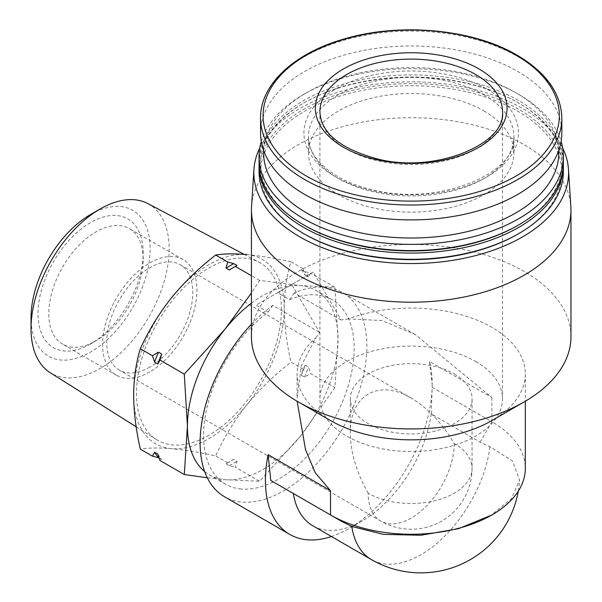 <?xml version="1.0" encoding="UTF-8"?>
<svg xmlns="http://www.w3.org/2000/svg" width="602" height="602" viewBox="0 0 602 602"><rect width="100%" height="100%" fill="white"/><g stroke="black" fill="none" stroke-linecap="round" stroke-linejoin="round"><path stroke-width="0.45" stroke-dasharray="3.01 2.26" d="M454.239 373.955A60.862 35.142 180 0 1 472.066 398.802A60.862 35.142 180 0 1 411.204 433.937A60.862 35.142 180 0 1 350.341 398.802A60.862 35.142 180 0 1 387.914 366.34A60.862 35.142 180 0 1 454.239 373.955M368.168 493.219C356.557 472.66 350.612 452.666 350.341 433.229C349.657 395.273 378.673 378.523 411.204 398.095C427.902 408.043 442.244 423.191 454.239 443.523A60.862 35.142 180 0 1 472.066 468.371A60.862 35.142 180 0 1 434.493 500.834A60.862 35.142 180 0 1 368.168 493.219A60.862 35.142 -60 0 0 380.773 521.076A60.862 60.862 0 0 0 472.066 468.371L472.066 398.802M207.321 477.785L225.073 479.704A106.509 61.494 -60 0 1 209.473 474.888A106.509 61.494 -60 0 1 204.68 471.569M300.383 436.224A106.509 61.494 -60 0 1 225.073 479.704L259.605 481.269L300.383 436.224L334.923 387.575L338.046 339.167A106.509 61.494 -60 0 1 300.383 436.224M251.44 303.19A106.509 61.494 -60 0 1 300.383 285.596A106.509 61.494 -60 0 1 315.982 290.412A106.509 61.494 -60 0 1 338.046 339.167L334.923 287.162L300.383 285.596L259.605 280.434L251.44 292.986M241.214 489.02A106.509 61.494 -60 0 1 225.615 484.211A106.509 61.494 -60 0 1 207.404 405.786A106.509 61.494 -60 0 1 268.108 312.107L256.038 305.139L277.56 292.715L289.63 299.683A106.509 61.494 -60 0 1 332.123 299.728A106.509 61.494 -60 0 1 347.331 388.681A106.509 61.494 -60 0 1 273.285 481.916A106.509 61.494 -60 0 1 241.214 489.02M429.497 361.501L432.183 384.204A117.917 68.079 -60 0 0 429.497 361.501L491.894 397.523L415.071 334.434L381.984 320.557L348.505 318.902A114.117 65.881 180 0 1 465.369 315.967A114.117 65.881 180 0 1 525.32 373.955A114.117 65.881 180 0 1 491.894 420.542M330.513 420.542A114.117 65.881 180 0 1 297.087 373.955A114.117 65.881 180 0 1 315.854 337.752L301.474 365.294L297.095 398.17L297.087 373.955M348.505 318.902L341.063 319.978L313.296 272.081L277.56 292.715M315.854 337.752L319.549 332.402L291.774 284.505L313.296 272.081M251.44 336.684A159.763 92.241 180 0 1 277.718 286.003A159.763 92.241 180 0 1 524.176 271.464A159.763 92.241 180 0 1 570.967 336.684M480.14 442.139L491.894 421.784L432.183 387.312L431.19 413.883L480.14 442.139L489.96 446.722L512.475 460.936L519.594 479.982L511.452 498.637L490.811 515.583M431.19 413.883A98.901 57.1 -60 0 1 362.253 520.858A98.901 57.1 -60 0 1 312.799 525.757M432.183 384.204A117.917 68.079 -60 0 1 348.806 528.624A117.917 68.079 -60 0 1 331.461 536.532M341.063 319.978L294.25 292.948A117.917 68.079 -60 0 1 342.455 292.519A117.917 68.079 -60 0 1 361.027 385.303A117.917 68.079 -60 0 1 286.146 489.343A117.917 68.079 -60 0 1 224.538 496.763M251.44 324.26A117.917 68.079 -60 0 1 272.736 305.372L319.549 332.402M289.63 299.683L294.25 292.948M268.108 312.107L272.736 305.372M491.894 397.523L491.894 421.784A114.117 65.881 180 0 1 525.32 468.371M260.568 132.937A150.635 86.966 180 0 1 353.562 52.592A150.635 86.966 180 0 1 517.72 71.442A150.635 86.966 180 0 1 561.839 132.937M483.827 110.888A102.701 59.297 180 0 1 513.905 152.818A102.701 59.297 180 0 1 411.204 212.115A102.701 59.297 180 0 1 308.502 152.818A102.701 59.297 180 0 1 371.901 98.036A102.701 59.297 180 0 1 483.827 110.888M263.668 150.485A147.588 85.213 180 0 1 306.839 92.565A147.588 85.213 180 0 1 515.568 92.565L515.568 92.565A147.588 85.213 180 0 1 558.739 150.485M261.298 141.485A152.155 87.847 180 0 1 303.611 94.424A152.155 87.847 180 0 1 518.796 94.424L518.796 94.424A152.155 87.847 180 0 1 561.109 141.485M515.568 92.565L518.796 94.424L515.568 92.565M259.048 162.758A152.155 87.847 180 0 1 352.975 81.594A152.155 87.847 180 0 1 518.796 100.639A152.155 87.847 180 0 1 563.359 162.758M304.687 225.494A150.635 86.966 180 0 1 304.687 102.506A150.635 86.966 180 0 1 517.72 102.506L517.72 102.506A150.635 86.966 180 0 1 517.72 225.494M259.063 164A152.155 87.847 180 0 1 303.611 103.123A152.155 87.847 180 0 1 518.796 103.123L518.796 103.123A152.155 87.847 180 0 1 563.344 164M517.72 102.506L518.796 103.123L517.72 102.506M259.048 171.45A152.155 87.847 180 0 1 352.975 90.292A152.155 87.847 180 0 1 518.796 109.338A152.155 87.847 180 0 1 563.359 171.45M304.687 234.186A150.635 86.966 180 0 1 304.687 111.197A150.635 86.966 180 0 1 517.72 111.197A150.635 86.966 180 0 1 517.72 234.186M259.778 147.957A157.37 90.857 180 0 1 522.483 108.45A157.37 90.857 180 0 1 562.629 147.957M251.553 206.546A159.763 92.241 180 0 1 352.81 124.11A159.763 92.241 180 0 1 524.176 144.743A159.763 92.241 180 0 1 570.854 206.546M291.774 284.505L256.038 305.139M475.761 361.531A91.293 52.705 180 0 1 502.497 398.802A91.293 52.705 180 0 1 411.204 451.508A91.293 52.705 180 0 1 319.91 398.802A91.293 52.705 180 0 1 376.265 350.108A91.293 52.705 180 0 1 475.761 361.531M305.229 365.256L303.077 369.192L301.346 375.264A119.941 69.253 120 0 0 305.229 365.256L308.457 367.122L310.609 373.541L334.923 387.575M303.077 369.192L290.977 362.201C274.384 375.023 259.59 389.343 246.594 405.169C233.99 421.197 223.673 438.106 215.659 455.895C199.066 452.313 184.272 449.897 171.277 448.648C158.672 447.617 148.363 447.79 140.349 449.167M303.077 268.77L305.229 275.189A119.941 69.253 120 0 0 301.346 269.666L303.077 268.77L290.977 261.787C286.687 275.626 284.445 291.067 284.249 308.111C284.445 325.389 286.687 343.418 290.977 362.201M305.229 275.189L308.457 277.055L310.609 273.12L304.574 271.532L301.346 269.666M334.923 287.162L310.609 273.12M233.794 459.296L226.036 463.773A119.941 69.253 120 0 0 233.794 459.296L237.022 461.162L235.292 467.227L259.605 481.269M227.767 462.878L215.659 455.895M301.346 375.264L304.574 377.123L310.609 373.541M159.176 458.145L161.712 459.604L159.981 460.5M226.036 463.773L229.264 465.639L235.292 467.227M259.605 280.434L251.44 275.716M246.594 254.541A106.509 61.494 -60 0 1 284.249 308.111A106.509 61.494 -60 0 1 246.594 405.169A106.509 61.494 -60 0 1 171.277 448.648A106.509 61.494 -60 0 1 133.621 395.078A106.509 61.494 -60 0 1 171.277 298.02A106.509 61.494 -60 0 1 246.594 254.541C259.582 255.797 274.377 258.213 290.977 261.787M208.932 435.261A102.468 59.162 -60 0 1 156.58 439.663A102.468 59.162 -60 0 1 157.701 322.01A102.468 59.162 -60 0 1 259.026 262.216A102.468 59.162 -60 0 1 276.183 343.93A102.468 59.162 -60 0 1 208.932 435.261M237.022 265.497A119.941 69.253 120 0 0 233.975 267.16M308.457 277.055A119.941 69.253 120 0 0 304.574 271.532M157.829 454.081A119.941 69.253 120 0 0 161.712 459.604M229.264 465.639A119.941 69.253 120 0 0 237.022 461.162M304.574 377.123A119.941 69.253 120 0 0 308.457 367.122M147.836 203.574A97.667 56.385 -60 0 1 164.18 281.45A97.667 56.385 -60 0 1 100.09 368.499A97.667 56.385 -60 0 1 50.192 372.691M90.586 214.5A84.22 48.627 -60 0 1 150.139 248.882A84.22 48.627 -60 0 1 90.586 352.035A84.22 48.627 -60 0 1 31.033 317.645M90.586 343.96A74.339 42.923 -60 0 1 38.024 313.612A74.339 42.923 -60 0 1 90.586 222.567A74.339 42.923 -60 0 1 143.148 252.915A74.339 42.923 -60 0 1 90.586 343.96L95.966 340.852A66.732 38.528 -60 0 1 62.6 344.163A66.732 38.528 -60 0 1 62.6 267.107A66.732 38.528 -60 0 1 129.332 228.579A66.732 38.528 -60 0 1 143.148 259.131A66.732 38.528 -60 0 1 95.966 340.852L90.586 343.96M149.763 367.122A60.862 35.142 -60 0 1 119.331 370.14A60.862 35.142 -60 0 1 119.331 299.856A60.862 35.142 -60 0 1 180.194 264.722A60.862 35.142 -60 0 1 189.517 313.491A60.862 35.142 -60 0 1 149.763 367.122M149.763 371.916A66.732 38.528 -60 0 1 116.397 375.219A66.732 38.528 -60 0 1 116.397 298.163A66.732 38.528 -60 0 1 183.128 259.635A66.732 38.528 -60 0 1 193.355 313.108A66.732 38.528 -60 0 1 149.763 371.916M489.96 446.722A98.901 57.1 -60 0 1 442.493 538.286A98.901 57.1 -60 0 1 371.434 559.612M260.568 118.06A150.635 86.966 180 0 1 353.562 37.715A150.635 86.966 180 0 1 517.72 56.565A150.635 86.966 180 0 1 561.839 118.06M487.056 89.149A107.269 61.931 180 0 1 438.971 192.76A107.269 61.931 180 0 1 307.592 116.908A107.269 61.931 180 0 1 487.056 89.149M483.827 94.74A102.701 59.297 180 0 1 513.905 136.669A102.701 59.297 180 0 1 411.204 195.959A102.701 59.297 180 0 1 308.502 136.669A102.701 59.297 180 0 1 371.901 81.88A102.701 59.297 180 0 1 483.827 94.74M502.497 398.802L502.497 111.821A91.293 52.705 180 0 1 411.204 164.527A91.293 52.705 180 0 1 319.91 111.821L319.91 398.802M454.239 443.523A60.862 35.142 -60 0 1 411.204 518.066A60.862 35.142 -60 0 1 380.773 521.076L119.331 370.14M350.341 398.802L350.341 433.229M332.123 299.728L315.982 290.412M225.615 484.211L209.473 474.888M518.284 491.149A98.901 98.901 0 0 0 519.609 479.952M362.253 520.858L348.806 528.624M415.064 334.441L342.455 292.519M525.32 373.955L525.32 401.233M513.905 152.818L513.905 136.669C518.269 173.03 438.075 206.915 372.826 189.818C333.425 181.247 307.569 157.844 308.502 136.669L308.502 152.818M306.839 92.565L303.611 94.424M304.687 102.506L303.611 103.123M136.187 426.826L156.58 439.663M244.066 254.33L259.026 262.216M411.204 398.095L180.194 264.722M183.128 259.635L129.332 228.579M116.397 375.219L62.6 344.163M143.148 259.131L143.148 252.915"/><path stroke-width="0.9" d="M204.68 471.569A106.509 61.494 -60 0 1 187.418 426.133L184.295 474.542L207.321 477.785M251.44 292.986L225.073 329.076L184.295 374.12L187.418 426.133A106.509 61.494 -60 0 1 225.073 329.076A106.509 61.494 -60 0 1 251.44 303.19M562.629 147.957A157.37 90.857 180 0 1 568.469 169.328L570.854 206.546A159.763 92.241 180 0 1 570.967 209.963L570.967 336.684A159.763 92.241 180 0 1 524.176 401.903L491.894 420.542A114.117 65.881 180 0 1 330.513 420.542L298.231 401.903A159.763 92.241 180 0 1 251.44 336.684L251.44 209.963A159.763 92.241 180 0 1 251.553 206.546L253.939 169.328A157.37 90.857 180 0 1 259.778 147.957M524.176 401.903A159.763 92.241 180 0 1 298.231 401.903M525.32 401.233L525.32 468.371A114.117 65.881 180 0 1 491.894 514.958L458.596 528.661L420.806 535.268L383.331 534.35L351.816 526.479L342.267 521.746L270.802 480.486L268.108 454.676L330.513 490.698L330.513 514.958L342.267 521.746M351.816 526.479A98.901 57.1 -60 0 0 371.434 559.612L312.799 525.757A98.901 57.1 -60 0 1 293.309 493.482M331.461 536.532A117.917 68.079 -60 0 1 289.84 534.463A117.917 68.079 -60 0 1 268.108 454.676M289.84 534.463L224.538 496.763A117.917 68.079 -60 0 1 251.44 324.26M297.125 401.256L305.553 449.754L315.305 472.879L330.513 490.698M491.894 514.958A114.117 65.881 180 0 1 330.513 514.958L270.802 480.486M478.989 68.959A95.861 55.346 180 0 1 436.014 161.547A95.861 55.346 180 0 1 318.616 93.769A95.861 55.346 180 0 1 478.989 68.959M561.839 118.06L561.839 132.937A150.635 86.966 180 0 1 411.204 219.903A150.635 86.966 180 0 1 260.568 132.937L260.568 118.06A150.635 86.966 180 0 0 411.204 205.026A150.635 86.966 180 0 0 561.839 118.06C561.124 93.385 546.21 72.421 517.088 55.173C472.879 28.911 399.389 22.184 343.441 39.19C293.633 53.443 260.064 84.92 260.568 118.06M558.739 150.485A147.588 85.213 180 0 1 411.204 238.023A147.588 85.213 180 0 1 263.668 150.485M561.109 141.485A152.155 87.847 180 0 1 563.359 156.543A152.155 87.847 180 0 1 411.204 244.389A152.155 87.847 180 0 1 259.048 156.543A152.155 87.847 180 0 1 261.298 141.485M563.359 156.543L563.359 162.758A152.155 87.847 180 0 1 518.796 224.87A152.155 87.847 180 0 1 303.611 224.87A152.155 87.847 180 0 1 259.048 162.758L259.048 156.543M518.796 224.87L517.72 225.494A150.635 86.966 180 0 1 304.687 225.494L303.611 224.87M563.344 164A152.155 87.847 180 0 1 563.359 165.241A152.155 87.847 180 0 1 411.204 253.088A152.155 87.847 180 0 1 259.048 165.241A152.155 87.847 180 0 1 259.063 164M563.359 165.241L563.359 171.45A152.155 87.847 180 0 1 518.796 233.568A152.155 87.847 180 0 1 303.611 233.568A152.155 87.847 180 0 1 259.048 171.45L259.048 165.241M518.796 233.568L517.72 234.186A150.635 86.966 180 0 1 304.687 234.186L303.611 233.568M568.469 169.328A157.37 90.857 180 0 1 411.204 263.548A157.37 90.857 180 0 1 253.939 169.328M570.967 209.963A159.763 92.241 180 0 1 411.204 302.204A159.763 92.241 180 0 1 251.44 209.963M158.484 457.746L152.449 456.15L154.601 452.222A119.941 69.253 120 0 0 158.484 457.746L159.176 458.145M152.449 456.15L140.349 449.167C136.06 430.377 133.817 412.347 133.621 395.078C133.825 378.026 136.067 362.585 140.349 348.746C148.348 330.972 158.657 314.063 171.277 298.02C184.272 282.21 199.066 267.89 215.659 255.06C223.666 253.675 233.975 253.502 246.594 254.541M184.295 474.542L159.981 460.5L157.829 454.081L154.601 452.222M154.601 362.156L152.449 355.737L158.484 352.147A119.941 69.253 120 0 0 154.601 362.156L157.829 364.014L159.981 360.086L184.295 374.12M152.449 355.737L140.349 348.746M226.036 268.116L227.767 262.043L233.794 263.638A119.941 69.253 120 0 0 226.036 268.116L229.264 269.982L235.292 266.393L251.44 275.716M227.767 262.043L215.659 255.06M158.484 352.147L161.712 354.014L159.981 360.086M233.794 263.638L237.022 265.497L235.292 266.393M233.975 267.16A119.941 69.253 120 0 0 229.264 269.982M161.712 354.014A119.941 69.253 120 0 0 157.829 364.014M136.187 426.826L50.192 372.691A97.667 56.385 -60 0 1 31.033 328.624A97.667 56.385 -60 0 1 100.09 209.014A97.667 56.385 -60 0 1 147.836 203.574L244.066 254.33M31.033 328.624L31.033 317.645A84.22 48.627 -60 0 1 90.586 214.5L100.09 209.014M515.937 55.143A148.122 85.514 180 0 1 449.543 198.216A148.122 85.514 180 0 1 268.131 93.483A148.122 85.514 180 0 1 515.937 55.143M475.761 74.55A91.293 52.705 180 0 1 502.497 111.821C506.598 143.63 435.238 174.151 377.018 158.845C339.949 148.589 320.919 132.914 319.91 111.821A91.293 52.705 180 0 1 376.265 63.12A91.293 52.705 180 0 1 475.761 74.55M371.434 559.612A98.901 98.901 0 0 0 518.284 491.149"/></g></svg>
